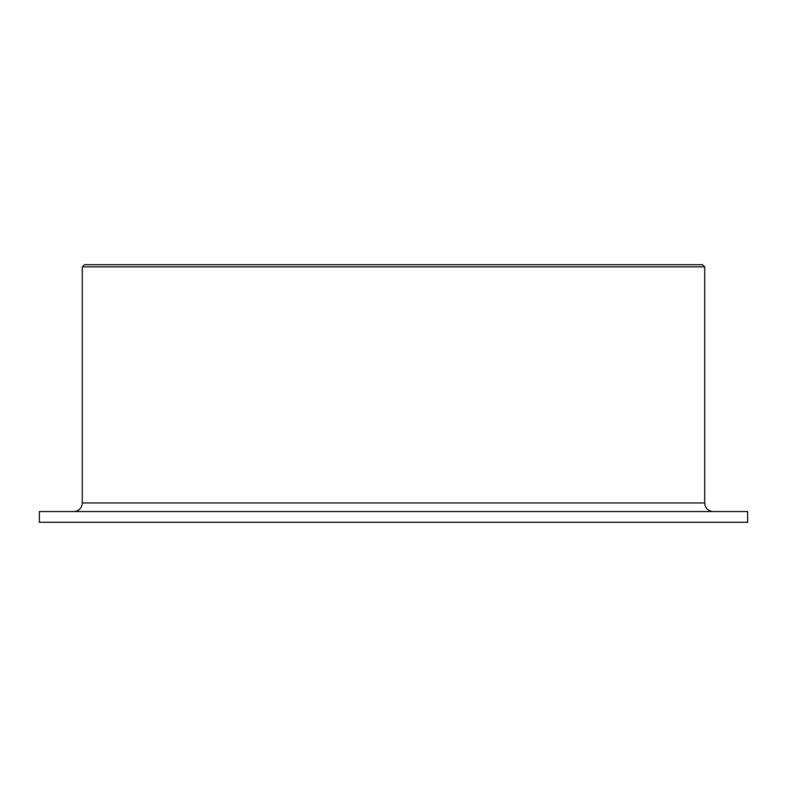 <?xml version="1.0" encoding="UTF-8"?>
<svg xmlns="http://www.w3.org/2000/svg" width="787" height="787" viewBox="0 0 787 787"><rect width="100%" height="100%" fill="white"/><g stroke="black" fill="none" stroke-linecap="round" stroke-linejoin="round"><path stroke-width="1.18" d="M713.307 511.55A8.588 8.588 0 0 1 704.719 502.962L704.719 266.862L702.575 264.717L84.425 264.717L82.281 266.862L82.281 502.962A8.588 8.588 0 0 1 73.693 511.55M747.65 522.283L747.65 511.55L39.35 511.55L39.35 522.283L747.65 522.283M704.719 266.862L82.281 266.862M704.719 502.962L82.281 502.962"/></g></svg>
